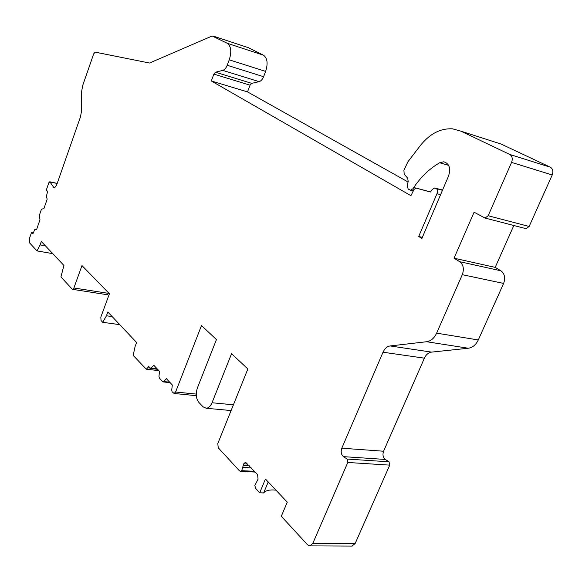 <?xml version="1.0" encoding="UTF-8"?>
<svg xmlns="http://www.w3.org/2000/svg" width="582" height="582" viewBox="0 0 582 582"><rect width="100%" height="100%" fill="white"/><g stroke="black" fill="none" stroke-linecap="round" stroke-linejoin="round"><path stroke-width="0.87" d="M245.633 462.326L257.564 474.614L258.066 479.117L254.843 485.555L255.694 488.465L259.703 492.816L265.443 479.022L287.268 502.142L281.295 516.27L307.58 544.825L309.959 545.894L312.81 543.384L347.774 462.472L389.736 465.127L389.031 461.81L385.313 459.445C383 457.467 382.425 454.724 383.574 451.232L341.801 448.191L383.029 352.219C384.717 348.523 387.088 346.435 390.144 345.948L426.657 341.729C430.927 341.059 434.252 338.2 436.638 333.144L462.297 274.682C464.276 268.993 463.41 264.657 459.693 261.689L454.04 258.212L474.09 212.219L485.046 218.046L488.167 215.747L511.571 162.414C512.866 158.726 512.255 156.071 509.752 154.448L460.915 131.168L452.643 128.848C440.487 128.149 429.632 133.809 420.095 145.849L407.997 161.68L403.893 170.235L404.192 174.178L407.691 178.179L408.193 181.577L407.16 185.251L408.178 189.092L410.499 190.219L412.864 188.815L413.729 187.528C420.982 176.804 429.64 168.547 439.701 162.756L443.71 161.796C449.304 163.484 450.919 168.22 448.569 176.011L421.877 238.445L418.705 236.496L436.966 193.704C438.013 191.471 437.802 189.768 436.354 188.604L434.827 187.957L432.426 189.296L430.454 192.016L415.89 188.037L414.02 189.499L410.921 195.683L211.31 80.978L213.878 74.103L215.507 72.219L222.768 70.378C224.587 69.796 226.071 68.094 227.206 65.264L229.25 59.83C231.782 51.703 231.119 46.189 227.256 43.286L212.146 35.997L149.523 63.031L95.193 52.147L93.724 53.791L82.746 85.328L81.596 91.68L81.385 111.882L80.498 116.807L56.498 185.418L54.402 187.797L53.682 187.331L55.021 187.615M341.801 448.191C340.637 451.785 341.183 454.607 343.453 456.637L347.105 459.06L347.774 462.472M245.393 462.312L243.763 463.803L241.697 470.663L240.519 471.311L239.449 470.816L218.228 447.769L217.806 443.542L247.859 368.959L231.563 353.703L212.03 402.751L233.418 404.803M112.166 316.586L106.441 315.779L107.83 311.996L136.61 342.492L135.119 346.428L133.176 355.384L146.286 369.214L147.719 367.78L148.33 366.18L150.753 368.515L153.786 365.234L159.548 371.374L158.966 376.314L159.352 378.053L162.72 381.69L163.848 381.559L166.328 378.613L172.316 384.993L171.726 390.035L172.134 391.832L174.098 393.476L175.589 392.021L201.496 325.564L216.446 339.561L197.473 387.728C195.537 393.708 195.996 398.597 198.848 402.395L203.045 406.803L206.21 408.258C208.603 408.069 210.546 406.236 212.03 402.751M106.441 315.779L102.723 322.312L119.776 324.654M45.403 245.844L40.107 244.906L41.3 241.494L63.918 265.457L60.935 276.916L72.183 289.13L72.641 289.356L73.892 287.988L81.975 265.581L109.431 293.764L100.832 317.103L101.028 320.464L102.723 322.312M40.107 244.906L36.993 250.907L52.766 253.643M33.319 232.589L31.603 232.269L29.537 238.205L29.697 242.985L36.993 250.907M31.603 232.269L32.934 233.688L34.825 229.497L36.666 229.344L39.983 219.821L39.314 215.398L41.227 209.906L41.969 208.989L43.839 208.778L47.186 199.175L46.378 196.33L47.659 191.434L46.276 190.11L48.859 182.697L49.965 181.933L53.682 187.331M108.856 293.168L107.343 294.718M351.804 546.091L355.085 543.661L389.736 465.127M436.638 333.144L478.28 339.968C475.923 344.857 472.599 347.614 468.306 348.24L431.524 352.117C428.447 352.576 426.068 354.591 424.394 358.17L383.574 451.232M478.28 339.968L503.619 283.419L462.297 274.682M513.819 225.503L495.187 267.371L500.898 270.79C504.659 273.7 505.569 277.912 503.619 283.419M525.219 228.45L526.033 228.661L529.147 226.456L552.231 174.949C553.497 171.384 552.864 168.802 550.339 167.201L501.073 144.03L494.562 141.943M248.492 47.739L263.435 55.174C267.4 58.076 268.127 63.489 265.625 71.411L263.595 76.708C262.46 79.458 260.962 81.109 259.106 81.655L251.715 83.357L250.064 85.183L247.51 91.883L408.077 181.999M259.703 492.816L263.624 492.976C265.676 490.43 269.779 489.484 275.941 490.146M268.222 481.961L263.624 492.976M495.187 267.371L454.04 258.212M418.705 236.496L422.343 237.347M440.589 194.679L436.966 193.704M247.51 91.883L211.31 80.978M247.619 464.029L243.763 463.803M249.132 465.644L243.145 465.302M251.242 467.892L242.803 467.419M254.487 471.347L241.697 470.663M254.785 471.66L241.363 470.947M312.81 543.384L355.085 543.661M389.031 461.81L347.105 459.06M343.453 456.637L385.313 459.445M383.029 352.219L424.394 358.17M390.144 345.948L431.524 352.117M426.657 341.729L468.306 348.24M500.898 270.79L459.693 261.689M488.167 215.747L529.147 226.456M511.571 162.414L552.231 174.949M509.752 154.448L550.339 167.201M460.915 131.168L501.073 144.03M414.18 189.165L412.864 188.815M415.657 188.037L413.729 187.528M448.649 165.368L439.701 162.756M436.354 188.604L442.473 190.27M435.591 188.19L442.553 190.081M416.115 188.073L430.52 191.936M213.878 74.103L250.064 85.183M215.507 72.219L251.715 83.357M222.768 70.378L259.106 81.655M227.206 65.264L263.595 76.708M265.625 71.411L229.25 59.83M263.435 55.174L227.256 43.286M212.932 35.989L248.725 47.811M108.769 293.408L73.892 287.988M150.061 368.05L147.719 367.78M157.14 368.813L151.378 368.159M196.265 394.094L175.589 392.021M169.675 382.178L163.848 381.559M57.174 183.483L49.965 181.933M255.185 472.089L240.519 471.311M352.219 546.091L309.959 545.894M526.033 228.661L485.046 218.046M413.387 190.983L410.499 190.219M445.841 162.422L443.71 161.796M442.56 190.059L435.511 188.146M107.488 294.747L72.641 289.356M158.842 370.625L146.286 369.214M157.591 369.294L150.753 368.515M196.323 395.68L174.098 393.476M231.105 410.55L206.21 408.258M170.111 382.65L163.215 381.923M57.211 183.374L49.768 181.773"/></g></svg>
